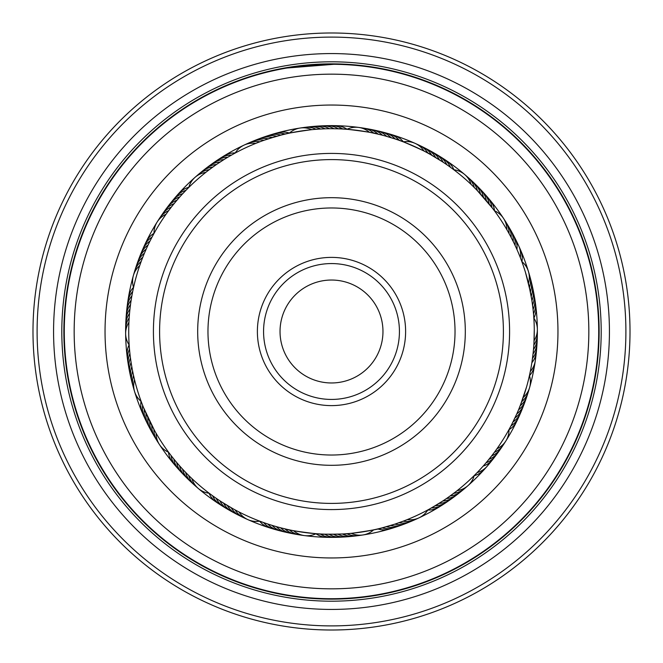 <?xml version="1.0" encoding="UTF-8"?>
<svg xmlns="http://www.w3.org/2000/svg" width="663" height="663" viewBox="0 0 663 663"><rect width="100%" height="100%" fill="white"/><g stroke="black" fill="none" stroke-linecap="round" stroke-linejoin="round"><path stroke-width="0.99" d="M280.035 331.5A51.465 51.465 0 0 0 331.5 382.965A51.465 51.465 0 0 0 382.965 331.5A51.465 51.465 0 0 0 331.5 280.035A51.465 51.465 0 0 0 280.035 331.5M557.716 341.992A226.456 226.456 0 0 1 321.008 557.716A226.456 226.456 0 0 1 105.284 321.008A226.456 226.456 0 0 1 341.992 105.284A226.456 226.456 0 0 1 557.716 341.992A226.456 226.456 0 0 0 331.5 105.044M233.235 154.114L231.868 154.877M229.381 156.302L228.031 157.098M403.22 141.824L401.869 141.318M399.06 140.299L397.692 139.827M394.866 138.865L384.963 135.89M342.075 128.995L338.718 128.846C338.122 127.702 378.73 133.139 377.802 134.075L371.984 132.799M492.8 208.596L477.169 190.422M533.831 317.892L533.723 316.45M533.483 313.475L533.35 312.041M533.044 309.066L531.867 300.256M531.867 300.281L529.049 285.736M521.665 261.081L521.839 261.562A20.586 20.586 0 0 1 528.461 283.258M520.082 256.946L521.019 259.366M511.861 424.196L509.748 428.199M524.682 402.35A20.586 20.586 46.2 0 1 519.228 411.822A20.586 20.586 -133.8 0 1 516.792 413.894L511.811 424.279M526.182 398.107A20.586 20.586 -135.1 0 1 520.944 407.704A20.586 20.586 44.9 0 1 518.549 409.825L516.958 413.521M516.949 413.538L518.706 409.444M518.698 409.469L522.444 399.781M530.458 370.708L529.936 373.252M427.975 509.864L429.243 509.176M429.574 508.993L439.453 503.159M457.205 490.62A20.586 20.586 0 0 0 474.194 475.586L476.946 472.802M455.274 492.128L448.735 496.96M474.194 475.586L471.401 478.296M378.532 528.751L381.789 527.947C382.692 528.875 342.191 535.132 342.821 533.972M232.879 508.687L221.55 501.891M266.136 523.463L267.628 523.961M141.244 401.679L141.749 403.029M141.89 403.394L143.357 407.165M143.506 407.521L154.363 430.212M156.112 433.279A20.586 20.586 0 0 0 168.576 452.232L170.979 455.415M172.745 457.669L173.731 458.895M133.503 287.701L133.197 289.118M132.592 292.043L132.318 293.46M131.059 300.77L130.826 302.32M130.437 305.162L130.238 306.712M129.907 309.563L129.741 311.121M129.343 347.429L129.467 348.987M129.476 313.972L129.343 315.53M129.741 351.838L129.898 353.404M332.13 128.713L338.039 128.821M288.927 133.238L289.35 133.147A20.586 20.586 0 0 1 311.767 129.675M318.837 129.111L324.746 128.829M284.601 134.216L281.344 135.02C280.449 134.092 320.95 127.86 320.32 129.028M452.63 168.866L449.05 166.264M430.246 154.38L442.884 162.045M399.698 140.531L403.278 141.841A20.586 20.586 0 0 1 424.013 151.048M398.687 140.166L395.513 139.081C395.256 137.821 432.699 154.471 431.538 155.109L426.317 152.25M516.195 247.788L514.96 245.103M514.322 243.769L516.808 249.139M492.103 207.693L494.416 210.759L492.103 207.693M510.319 235.862L513.029 241.117M489.36 204.212L493.023 208.895L489.36 204.212M537.063 340.55A20.586 20.586 -168.3 0 1 536.69 345.713A20.586 20.586 11.7 0 1 533.035 353.943L531.925 362.346M533.798 317.502L533.831 318.008A20.586 20.586 0 0 1 534.08 340.691M533.45 313.085L533.665 315.671M534.27 329.478L533.947 343.235M478.437 471.252L480.468 469.089M487.28 461.324L491.905 455.564M490.081 457.884L486.335 462.451M510.858 426.118L509.01 429.541A20.586 20.586 0 0 1 496.952 448.752M408.657 522.245A20.586 20.586 -102.9 0 1 403.817 524.052A20.586 20.586 77.1 0 1 394.808 524.151L382.452 527.781M403.85 520.944L395.223 524.01M400.792 522.079L399.416 522.577M273.918 525.933L268.275 524.176M278.178 527.151L272.493 525.51M282.463 528.27L276.753 526.754M319.997 533.955L316.06 533.698A20.586 20.586 0 0 1 293.576 530.707M286.781 529.289L281.029 527.905M321.066 534.013L324.422 534.163C325.019 535.298 284.402 529.894 285.339 528.958M170.292 454.511L168.717 452.423M178.007 464.025L176.988 462.832M180.941 467.349L179.897 466.18M212.384 495.609L209.193 493.247A20.586 20.586 0 0 1 191.897 478.578M187.024 473.796L185.93 472.669M132.152 368.686L131.407 364.41M207.279 167.466A20.586 20.586 -118 0 1 211.489 164.457A20.586 20.586 62 0 1 220.157 162.021L220.613 161.722M217.522 163.778L223.431 159.916M211.149 168.294L215.608 165.095M254.352 140.747A20.586 20.586 94 0 1 265.034 138.426A20.586 20.586 -86 0 1 268.2 138.849L280.689 135.186M250.2 142.479A20.586 20.586 92.8 0 1 260.832 139.926A20.586 20.586 -87.2 0 1 264.007 140.274L276.405 136.346M343.144 129.053L346.948 129.302A20.586 20.586 0 0 1 369.432 132.293M376.36 133.744L382.103 135.128M482.216 195.825L486.103 200.276M479.208 192.568L483.194 196.928M450.732 167.474L453.815 169.753A20.586 20.586 0 0 1 471.111 184.43M472.976 186.22L477.169 190.43M531.635 298.814L532.505 304.665M525.494 272.443L530.309 291.554M530.251 371.761L529.439 375.573A20.586 20.586 0 0 1 523.281 397.402M526.637 386.678L520.356 405.358M446.555 164.515L442.859 162.029M439.146 159.65L435.351 157.33M435.367 157.338L431.522 155.101M521.806 261.454L521.3 260.103M521.159 259.739L519.693 255.968M519.552 255.611L518.557 253.208M529.472 375.432L529.778 374.023M530.383 371.098L530.657 369.681M531.925 362.371L533.077 353.561M533.077 353.578L533.516 349.152M480.46 469.097L483.435 465.799M233.343 154.056L231.031 155.357M465.973 483.286A202.787 202.787 0 0 0 483.286 197.027A202.787 202.787 0 0 0 197.027 179.714A202.787 202.787 0 0 0 179.714 465.973A202.787 202.787 0 0 0 465.973 483.286M219.702 162.319L219.146 162.684M212.417 167.366L208.53 170.258M187.016 189.212L182.905 193.513M205.787 172.388A20.586 20.586 0 0 0 188.798 187.422L185.955 190.298M445.379 499.289L443.174 500.764M150.053 240.951L152.266 236.65M170.051 208.795L171.004 207.552M142.595 257.774L142.031 259.233M132.177 294.19L131.896 295.731M133.039 289.839L132.724 291.372M145.993 249.595L145.363 251.028M147.832 245.559L147.169 246.976M151.761 237.611L151.123 238.846M153.857 233.708L153.186 234.926M132.716 371.587L133.031 373.12M143.639 407.844L144.236 409.295M142.015 403.726L142.578 405.184M130.52 358.476L130.735 360.026M129.534 349.666L129.666 351.1M129.186 345.249L129.285 346.691M399.391 522.585L403.941 520.903M429.931 508.794L435.094 505.828M386.728 526.621L390.996 525.361M378.15 528.842L379.551 528.51M152.076 237.006L153.998 233.451A20.586 20.586 0 0 1 166.057 214.24M172.828 205.223L176.573 200.657M175.629 201.784L179.474 197.301M187.488 188.74L188.59 187.629M263.435 522.519L259.705 521.151A20.586 20.586 0 0 1 238.978 511.944M210.486 494.217L209.367 493.38M377.487 528.999L373.642 529.861A20.586 20.586 0 0 1 351.224 533.325M344.304 533.881L338.395 534.171M356.255 535.77A20.586 20.586 -70.9 0 1 345.332 535.223A20.586 20.586 109.1 0 1 342.381 533.988L329.536 534.279M351.78 536.259A20.586 20.586 -69.6 0 1 340.881 535.48A20.586 20.586 110.4 0 1 337.956 534.179L325.102 534.187M455.705 495.543A20.586 20.586 78.9 0 1 446 500.573A20.586 20.586 -101.1 0 1 442.834 500.988L431.845 507.717M188.715 475.495A20.586 20.586 -39.9 0 0 192.9 483.468A20.586 20.586 140.1 0 0 196.712 486.965M185.607 472.338A20.586 20.586 141.3 0 0 189.61 480.41A20.586 20.586 -38.7 0 0 193.347 483.982M182.557 469.114A20.586 20.586 142.6 0 0 186.386 477.269A20.586 20.586 -37.4 0 0 190.041 480.924M179.59 465.832A20.586 20.586 -36.2 0 0 183.237 474.062A20.586 20.586 143.8 0 0 186.817 477.799M176.689 462.476A20.586 20.586 -34.9 0 0 180.154 470.788A20.586 20.586 145.1 0 0 182.01 473.05M182.018 473.059A20.586 20.586 145.1 0 0 183.651 474.6M173.863 459.061A20.586 20.586 146.3 0 0 177.145 467.448A20.586 20.586 -33.7 0 0 180.56 471.335M171.112 455.589A20.586 20.586 147.6 0 0 174.212 464.042A20.586 20.586 -32.4 0 0 177.535 468.003M407.297 519.585A20.586 20.586 0 0 0 427.826 509.946M506.888 229.705A20.586 20.586 0 0 0 494.416 210.759M139.719 265.614A20.586 20.586 0 0 0 133.561 287.444M134.539 379.758A20.586 20.586 0 0 0 141.161 401.455M289.234 529.828A20.586 20.586 -72.7 0 0 297.065 534.279A20.586 20.586 107.3 0 0 302.154 535.157M403.17 521.201A20.586 20.586 -105.4 0 0 412.162 520.712A20.586 20.586 74.6 0 0 416.919 518.69M494.349 452.34A20.586 20.586 -138.1 0 0 501.651 447.061A20.586 20.586 41.9 0 0 504.568 442.793M533.831 345.108A20.586 20.586 -170.8 0 0 537.121 336.729A20.586 20.586 9.2 0 0 537.262 331.558M509.068 233.567A20.586 20.586 156.4 0 0 507.303 224.732A20.586 20.586 -23.6 0 0 504.634 220.307M427.933 153.112A20.586 20.586 123.7 0 0 421.676 146.639A20.586 20.586 -56.3 0 0 417.027 144.36M316.176 129.293A20.586 20.586 91 0 0 307.417 127.23A20.586 20.586 -89 0 0 302.278 127.826M209.293 169.678A20.586 20.586 58.3 0 0 200.798 172.678A20.586 20.586 -121.7 0 0 196.803 175.96M141.202 261.437A20.586 20.586 25.5 0 0 135.683 268.556A20.586 20.586 -154.5 0 0 134.092 273.471M133.536 375.44A20.586 20.586 -7.2 0 0 132.741 384.416A20.586 20.586 172.8 0 0 134.059 389.413M284.908 528.859A20.586 20.586 108.6 0 0 292.64 533.483A20.586 20.586 -71.4 0 0 297.712 534.469M399.002 522.717A20.586 20.586 75.9 0 0 408.002 522.427A20.586 20.586 -104.1 0 0 412.809 520.513M491.673 455.871A20.586 20.586 43.1 0 0 499.082 450.757A20.586 20.586 -136.9 0 0 502.09 446.547M533.483 349.534A20.586 20.586 10.4 0 0 536.955 341.221A20.586 20.586 -169.6 0 0 537.212 336.058M511.165 237.47A20.586 20.586 -22.3 0 0 509.598 228.602A20.586 20.586 157.7 0 0 507.021 224.119M431.804 155.258A20.586 20.586 -55 0 0 425.696 148.653A20.586 20.586 125 0 0 421.104 146.274M320.602 129.012A20.586 20.586 -87.8 0 0 311.883 126.749A20.586 20.586 92.2 0 0 306.737 127.238M212.856 167.043A20.586 20.586 -120.5 0 0 204.303 169.861A20.586 20.586 59.5 0 0 200.234 173.051M142.777 257.294A20.586 20.586 -153.2 0 0 137.108 264.288A20.586 20.586 26.8 0 0 135.401 269.17M132.617 371.106A20.586 20.586 174.1 0 0 131.63 380.056A20.586 20.586 -5.9 0 0 132.84 385.087M280.606 527.798A20.586 20.586 109.9 0 0 288.231 532.58A20.586 20.586 -70.1 0 0 293.286 533.682M488.913 459.335A20.586 20.586 44.4 0 0 496.438 454.387A20.586 20.586 -135.6 0 0 499.537 450.252M513.179 241.415A20.586 20.586 -21.1 0 0 511.803 232.514A20.586 20.586 158.9 0 0 509.325 227.981M435.632 157.496A20.586 20.586 -53.8 0 0 429.665 150.75A20.586 20.586 126.2 0 0 425.124 148.272M325.027 128.821A20.586 20.586 -86.5 0 0 316.359 126.376A20.586 20.586 93.5 0 0 311.204 126.741M216.478 164.49A20.586 20.586 -119.2 0 0 207.867 167.117A20.586 20.586 60.8 0 0 203.723 170.217M144.443 253.191A20.586 20.586 -152 0 0 138.625 260.053A20.586 20.586 28 0 0 136.818 264.902M131.804 366.747A20.586 20.586 175.3 0 0 130.611 375.672A20.586 20.586 -4.7 0 0 131.713 380.728M276.33 526.637A20.586 20.586 -68.9 0 0 283.847 531.585A20.586 20.586 111.1 0 0 288.877 532.795M390.582 525.486A20.586 20.586 -101.6 0 0 399.59 525.585A20.586 20.586 78.4 0 0 404.471 523.886M486.078 462.749A20.586 20.586 -134.4 0 0 493.711 457.967A20.586 20.586 45.6 0 0 496.902 453.89M532.497 358.335A20.586 20.586 -167.1 0 0 536.334 350.188A20.586 20.586 12.9 0 0 536.815 345.042M515.101 245.409A20.586 20.586 160.2 0 0 513.924 236.484A20.586 20.586 -19.8 0 0 511.546 231.893M439.412 159.816A20.586 20.586 127.5 0 0 433.594 152.938A20.586 20.586 -52.5 0 0 431.141 151.346M431.132 151.346A20.586 20.586 -52.5 0 0 429.11 150.36M329.461 128.73A20.586 20.586 94.7 0 0 320.851 126.094A20.586 20.586 -85.3 0 0 315.687 126.351M146.2 249.122A20.586 20.586 29.3 0 0 140.233 255.86A20.586 20.586 -150.7 0 0 138.318 260.667M131.083 362.379A20.586 20.586 -3.4 0 0 129.699 371.272A20.586 20.586 176.6 0 0 130.686 376.352M272.079 525.386A20.586 20.586 -67.6 0 0 279.488 530.499A20.586 20.586 112.4 0 0 284.485 531.817M386.33 526.729A20.586 20.586 -100.4 0 0 395.33 527.027A20.586 20.586 79.6 0 0 400.253 525.436M483.178 466.097A20.586 20.586 -133.1 0 0 490.91 461.481A20.586 20.586 46.9 0 0 494.184 457.478M531.867 362.727A20.586 20.586 -165.8 0 0 535.878 354.664A20.586 20.586 14.2 0 0 536.475 349.525M516.941 249.445A20.586 20.586 161.4 0 0 515.955 240.495A20.586 20.586 -18.6 0 0 513.676 235.846M443.141 162.211A20.586 20.586 128.7 0 0 437.472 155.217A20.586 20.586 -51.3 0 0 433.047 152.54M333.895 128.73A20.586 20.586 96 0 0 325.342 125.904A20.586 20.586 -84 0 0 320.171 126.053M223.887 159.626A20.586 20.586 63.3 0 0 215.168 161.871A20.586 20.586 -116.7 0 0 210.892 164.789M148.048 245.086A20.586 20.586 30.5 0 0 141.932 251.7A20.586 20.586 -149.5 0 0 139.91 256.457M130.454 357.987A20.586 20.586 -2.2 0 0 128.879 366.854A20.586 20.586 177.8 0 0 129.757 371.951M267.852 524.035A20.586 20.586 113.6 0 0 275.153 529.314A20.586 20.586 -66.4 0 0 280.118 530.74M382.054 527.881A20.586 20.586 80.9 0 0 391.046 528.378A20.586 20.586 -99.1 0 0 395.993 526.894M488.034 464.929A20.586 20.586 -131.8 0 0 491.399 461M535.323 359.122A20.586 20.586 -164.6 0 0 536.027 354.001M517.902 244.548A20.586 20.586 162.7 0 0 515.723 239.849M446.812 164.689A20.586 20.586 -50 0 0 441.301 157.57A20.586 20.586 130 0 0 436.934 154.802M338.321 128.829A20.586 20.586 -82.8 0 0 329.834 125.821A20.586 20.586 97.2 0 0 324.663 125.854M227.666 157.313A20.586 20.586 -115.5 0 0 218.898 159.369A20.586 20.586 64.5 0 0 214.563 162.195M149.979 241.1A20.586 20.586 -148.2 0 0 143.714 247.572A20.586 20.586 31.8 0 0 141.6 252.288M129.923 353.586A20.586 20.586 179.1 0 0 128.15 362.421A20.586 20.586 -0.9 0 0 128.92 367.534M263.659 522.601A20.586 20.586 114.9 0 0 270.844 528.038A20.586 20.586 -65.1 0 0 275.783 529.571M377.744 528.941A20.586 20.586 82.1 0 0 386.728 529.629A20.586 20.586 -97.9 0 0 391.709 528.254M477.153 472.595A20.586 20.586 49.4 0 0 485.076 468.318A20.586 20.586 -130.6 0 0 488.523 464.465M530.309 371.454A20.586 20.586 16.7 0 0 534.668 363.573A20.586 20.586 -163.3 0 0 535.489 358.468M520.347 257.625A20.586 20.586 -16 0 0 519.759 248.642A20.586 20.586 164 0 0 517.687 243.901M450.426 167.25A20.586 20.586 -48.8 0 0 445.072 160.015A20.586 20.586 131.2 0 0 440.771 157.148M342.754 129.028A20.586 20.586 -81.5 0 0 334.334 125.837A20.586 20.586 98.5 0 0 329.163 125.755M231.503 155.084A20.586 20.586 -114.2 0 0 222.693 156.957A20.586 20.586 65.8 0 0 218.293 159.675M152.001 237.155A20.586 20.586 -147 0 0 145.595 243.487A20.586 20.586 33 0 0 143.374 248.161M129.484 349.177A20.586 20.586 -179.7 0 0 127.528 357.97A20.586 20.586 0.3 0 0 128.183 363.1M235.058 509.88A20.586 20.586 -39.4 0 0 236.931 512.474A20.586 20.586 140.6 0 0 245.956 518.64M231.18 507.734A20.586 20.586 141.8 0 0 232.995 510.361A20.586 20.586 -38.2 0 0 241.887 516.726M227.351 505.496A20.586 20.586 143.1 0 0 229.108 508.173A20.586 20.586 -36.9 0 0 237.86 514.72M223.58 503.184A20.586 20.586 -35.6 0 0 225.271 505.886A20.586 20.586 144.4 0 0 231.851 511.645M231.851 511.654A20.586 20.586 144.4 0 0 233.882 512.632M219.851 500.78A20.586 20.586 -34.4 0 0 221.492 503.524A20.586 20.586 145.6 0 0 229.945 510.452M216.179 498.303A20.586 20.586 146.9 0 0 217.754 501.079A20.586 20.586 -33.1 0 0 226.058 508.19M168.452 452.183A20.586 20.586 -31.2 0 0 171.352 460.578A20.586 20.586 148.8 0 0 174.593 464.606M259.581 521.176A20.586 20.586 -63.9 0 0 266.559 526.662A20.586 20.586 116.1 0 0 271.465 528.312M382.385 530.79A20.586 20.586 83.4 0 0 387.399 529.522M474.153 475.711A20.586 20.586 -129.3 0 0 482.051 471.642A20.586 20.586 50.7 0 0 485.581 467.871M529.48 375.689A20.586 20.586 -162.1 0 0 533.922 368.006A20.586 20.586 17.9 0 0 534.85 362.918M521.938 261.645A20.586 20.586 165.2 0 0 521.524 252.769A20.586 20.586 -14.8 0 0 519.552 247.987M453.94 169.769A20.586 20.586 132.5 0 0 448.793 162.534A20.586 20.586 -47.5 0 0 444.55 159.576M347.064 129.252A20.586 20.586 99.7 0 0 338.826 125.945A20.586 20.586 -80.3 0 0 333.655 125.746M235.249 152.938A20.586 20.586 67 0 0 226.531 154.62A20.586 20.586 -113 0 0 222.08 157.247M153.99 233.318A20.586 20.586 34.3 0 0 147.567 239.451A20.586 20.586 -145.7 0 0 145.238 244.067M129.094 344.876A20.586 20.586 1.6 0 0 126.998 353.503A20.586 20.586 -178.4 0 0 127.536 358.65M212.558 495.742A20.586 20.586 148.1 0 0 214.074 498.551A20.586 20.586 -31.9 0 0 222.221 505.844M209.052 493.231A20.586 20.586 -30.6 0 0 210.453 495.949A20.586 20.586 149.4 0 0 218.434 503.416M255.719 143.407A20.586 20.586 0 0 0 235.183 153.045M128.92 322.301A20.586 20.586 0 0 0 129.161 344.984M346.807 533.707A20.586 20.586 -72.1 0 0 349.782 534.875A20.586 20.586 107.9 0 0 358.492 535.596M358.501 535.596A20.586 20.586 107.9 0 0 360.713 535.174M453.699 493.33A20.586 20.586 -104.9 0 0 456.832 492.708A20.586 20.586 75.1 0 0 466.188 487.048M521.789 401.571A20.586 20.586 -137.6 0 0 524.093 399.35A20.586 20.586 42.4 0 0 528.908 389.537M529.472 287.568A20.586 20.586 -170.3 0 0 530.201 284.46A20.586 20.586 9.7 0 0 529.679 275.733M529.671 275.733A20.586 20.586 9.7 0 0 528.95 273.604M474.294 187.513A20.586 20.586 157 0 0 473.225 184.496A20.586 20.586 -23 0 0 466.304 176.043M373.783 133.172A20.586 20.586 124.2 0 0 371.255 131.216A20.586 20.586 -55.8 0 0 363.1 128.067M363.092 128.067A20.586 20.586 -55.8 0 0 360.854 127.843M259.846 141.799A20.586 20.586 91.5 0 0 256.656 141.517A20.586 20.586 -88.5 0 0 246.089 144.302M168.659 210.652A20.586 20.586 58.8 0 0 165.825 212.135A20.586 20.586 -121.2 0 0 158.44 220.199M129.177 317.875A20.586 20.586 26.1 0 0 127.594 320.652A20.586 20.586 -153.9 0 0 125.738 331.425M153.924 429.425A20.586 20.586 -6.7 0 0 154.098 432.616A20.586 20.586 173.3 0 0 158.366 442.685M450.136 495.965A20.586 20.586 76.4 0 0 453.285 495.402A20.586 20.586 -103.6 0 0 462.757 489.957M520.215 405.715A20.586 20.586 43.7 0 0 522.56 403.543A20.586 20.586 -136.3 0 0 527.591 393.839M530.383 291.911A20.586 20.586 10.9 0 0 531.179 288.811A20.586 20.586 -169.1 0 0 530.168 277.93M477.401 190.671A20.586 20.586 -21.8 0 0 476.407 187.629A20.586 20.586 158.2 0 0 469.669 179.027M378.101 134.141A20.586 20.586 -54.5 0 0 375.623 132.128A20.586 20.586 125.5 0 0 365.296 128.531M171.336 207.121A20.586 20.586 -120 0 0 168.477 208.547A20.586 20.586 60 0 0 160.918 216.436M129.517 313.458A20.586 20.586 -152.7 0 0 127.876 316.201A20.586 20.586 27.3 0 0 125.788 326.934M151.827 425.522A20.586 20.586 174.6 0 0 151.935 428.712A20.586 20.586 -5.4 0 0 155.971 438.873M446.514 498.518A20.586 20.586 77.6 0 0 449.671 498.029A20.586 20.586 -102.4 0 0 459.26 492.791M531.196 296.262A20.586 20.586 12.2 0 0 532.066 293.187A20.586 20.586 -167.8 0 0 531.287 282.281M480.451 193.894A20.586 20.586 -20.5 0 0 479.515 190.836A20.586 20.586 159.5 0 0 472.968 182.085M382.41 135.211A20.586 20.586 -53.3 0 0 379.965 133.139A20.586 20.586 126.7 0 0 369.73 129.318M174.096 203.649A20.586 20.586 -118.7 0 0 171.203 205.008A20.586 20.586 61.3 0 0 163.471 212.74M129.965 309.049A20.586 20.586 -151.4 0 0 128.266 311.751A20.586 20.586 28.6 0 0 125.937 322.433M149.813 421.569A20.586 20.586 175.8 0 0 149.855 424.768A20.586 20.586 -4.2 0 0 153.667 435.011M333.53 534.27A20.586 20.586 -68.4 0 0 336.423 535.638A20.586 20.586 111.6 0 0 347.304 536.657M531.925 300.637A20.586 20.586 -166.6 0 0 532.861 297.579A20.586 20.586 13.4 0 0 532.314 286.665M483.418 197.176A20.586 20.586 160.7 0 0 482.556 194.102A20.586 20.586 -19.3 0 0 476.2 185.209M386.686 136.371A20.586 20.586 128 0 0 384.291 134.249A20.586 20.586 -52 0 0 376.36 130.578M376.352 130.57A20.586 20.586 -52 0 0 374.139 130.205M272.427 137.514A20.586 20.586 95.3 0 0 269.269 137.017A20.586 20.586 -84.7 0 0 258.537 139.106M176.93 200.243A20.586 20.586 62.5 0 0 174.004 201.535A20.586 20.586 -117.5 0 0 166.106 209.094M130.503 304.649A20.586 20.586 29.8 0 0 128.746 307.317A20.586 20.586 -150.2 0 0 126.185 317.942M147.89 417.582A20.586 20.586 -2.9 0 0 147.857 420.773A20.586 20.586 177.1 0 0 151.454 431.099M329.097 534.27A20.586 20.586 -67.1 0 0 331.956 535.696A20.586 20.586 112.9 0 0 342.812 536.947M439.105 503.383A20.586 20.586 -99.8 0 0 442.279 503.035A20.586 20.586 80.2 0 0 452.091 498.22M514.944 417.922A20.586 20.586 -132.6 0 0 517.43 415.908A20.586 20.586 47.4 0 0 523.082 406.552M532.546 305.021A20.586 20.586 -165.3 0 0 533.549 301.988A20.586 20.586 14.7 0 0 533.251 291.057M486.319 200.533A20.586 20.586 162 0 0 485.523 197.433A20.586 20.586 -18 0 0 479.357 188.408M390.938 137.622A20.586 20.586 129.2 0 0 388.593 135.451A20.586 20.586 -50.8 0 0 378.523 131.183M276.678 136.263A20.586 20.586 96.5 0 0 273.529 135.708A20.586 20.586 -83.5 0 0 264.852 136.719M264.844 136.719A20.586 20.586 -83.5 0 0 262.763 137.556M179.83 196.894A20.586 20.586 63.8 0 0 176.88 198.129A20.586 20.586 -116.2 0 0 168.825 205.513M131.133 300.264A20.586 20.586 31.1 0 0 129.318 302.892A20.586 20.586 -148.9 0 0 126.534 313.458M146.051 413.546A20.586 20.586 -1.7 0 0 145.951 416.745A20.586 20.586 178.3 0 0 149.316 427.138M324.663 534.171A20.586 20.586 114.1 0 0 327.497 535.654A20.586 20.586 -65.9 0 0 338.321 537.146M435.318 505.695A20.586 20.586 81.4 0 0 438.508 505.413A20.586 20.586 -98.6 0 0 448.42 500.814M513.013 421.908A20.586 20.586 48.7 0 0 515.541 419.952A20.586 20.586 -131.3 0 0 521.4 410.72M533.077 309.422A20.586 20.586 15.9 0 0 534.146 306.414A20.586 20.586 -164.1 0 0 534.088 295.483M489.145 203.947A20.586 20.586 -16.8 0 0 488.416 200.831A20.586 20.586 163.2 0 0 482.449 191.673M395.156 138.965A20.586 20.586 -49.5 0 0 392.861 136.744A20.586 20.586 130.5 0 0 382.891 132.26M280.963 135.111A20.586 20.586 -82.2 0 0 277.822 134.49A20.586 20.586 97.8 0 0 267.015 136.106M182.806 193.613A20.586 20.586 -115 0 0 179.83 194.781A20.586 20.586 65 0 0 171.609 201.983M131.862 295.889A20.586 20.586 -147.7 0 0 129.989 298.483A20.586 20.586 32.3 0 0 126.973 308.983M144.302 409.477A20.586 20.586 179.6 0 0 144.128 412.668A20.586 20.586 -0.4 0 0 147.269 423.135M320.237 533.972A20.586 20.586 115.4 0 0 323.03 535.522A20.586 20.586 -64.6 0 0 333.829 537.245M431.489 507.916A20.586 20.586 82.7 0 0 434.679 507.709A20.586 20.586 -97.3 0 0 444.691 503.325M510.999 425.853A20.586 20.586 49.9 0 0 513.568 423.955A20.586 20.586 -130.1 0 0 519.626 414.856M533.516 313.831A20.586 20.586 17.2 0 0 534.643 310.848A20.586 20.586 -162.8 0 0 534.826 299.916M491.896 207.42A20.586 20.586 -15.5 0 0 491.233 204.295A20.586 20.586 164.5 0 0 485.473 195.005M399.35 140.407A20.586 20.586 -48.3 0 0 397.104 138.128A20.586 20.586 131.7 0 0 387.233 133.429M285.264 134.059A20.586 20.586 -81 0 0 282.148 133.362A20.586 20.586 99 0 0 271.3 134.738M185.855 190.397A20.586 20.586 -113.7 0 0 182.855 191.499A20.586 20.586 66.3 0 0 174.485 198.519M132.691 291.538A20.586 20.586 -146.4 0 0 130.76 294.082A20.586 20.586 33.6 0 0 127.511 304.524M142.644 405.366A20.586 20.586 -179.2 0 0 142.404 408.549A20.586 20.586 0.8 0 0 145.313 419.091M315.936 533.756A20.586 20.586 -63.4 0 0 318.58 535.281A20.586 20.586 116.6 0 0 329.329 537.254M427.751 510.071A20.586 20.586 -96.1 0 0 430.801 509.922A20.586 20.586 83.9 0 0 440.912 505.761M509.01 429.682A20.586 20.586 -128.8 0 0 511.505 427.908A20.586 20.586 51.2 0 0 517.753 418.941M533.914 318.124A20.586 20.586 -161.5 0 0 535.049 315.29A20.586 20.586 18.5 0 0 535.464 304.367M494.548 210.817A20.586 20.586 165.7 0 0 493.976 207.817A20.586 20.586 -14.3 0 0 488.416 198.403M403.419 141.824A20.586 20.586 133 0 0 401.314 139.611A20.586 20.586 -47 0 0 391.551 134.697M289.458 133.048A20.586 20.586 100.3 0 0 286.482 132.327A20.586 20.586 -79.7 0 0 275.617 133.47M188.839 187.281A20.586 20.586 67.5 0 0 185.955 188.284A20.586 20.586 -112.5 0 0 177.427 195.121M133.52 287.303A20.586 20.586 34.8 0 0 131.63 289.706A20.586 20.586 -145.2 0 0 128.398 297.828M128.398 297.836A20.586 20.586 -145.2 0 0 128.15 300.074M141.053 401.364A20.586 20.586 2.1 0 0 140.763 404.397A20.586 20.586 -177.9 0 0 143.44 414.997M369.192 267.686A74.115 74.115 0 0 1 395.314 369.192A74.115 74.115 0 0 1 293.808 395.314A74.115 74.115 0 0 1 267.686 293.808A74.115 74.115 0 0 1 369.192 267.686M296.949 389.993A67.941 67.941 0 0 0 389.993 366.051A67.941 67.941 0 0 0 366.051 273.007A67.941 67.941 0 0 0 273.007 296.949A67.941 67.941 0 0 0 296.949 389.993M418.925 183.485A171.908 171.908 0 0 0 183.485 244.075A171.908 171.908 0 0 0 244.075 479.515A171.908 171.908 0 0 0 479.515 418.925A171.908 171.908 0 0 0 418.925 183.485M240.934 484.835A178.082 178.082 0 0 1 178.165 240.934A178.082 178.082 0 0 1 422.066 178.165A178.082 178.082 0 0 1 484.835 422.066A178.082 178.082 0 0 1 240.934 484.835M399.549 216.279A133.818 133.818 0 0 1 446.721 399.549A133.818 133.818 0 0 1 263.451 446.721A133.818 133.818 0 0 1 216.279 263.451A133.818 133.818 0 0 1 399.549 216.279M268.681 437.862A123.525 123.525 0 0 0 437.862 394.319A123.525 123.525 0 0 0 394.319 225.138A123.525 123.525 0 0 0 225.138 268.681A123.525 123.525 0 0 0 268.681 437.862M64.568 319.118A267.222 267.222 0 0 1 343.882 64.568A267.222 267.222 0 0 1 598.432 343.882A267.222 267.222 0 0 1 319.118 598.432A267.222 267.222 0 0 1 64.568 319.118M609.131 344.379A277.93 277.93 0 0 1 318.621 609.131A277.93 277.93 0 0 1 53.869 318.621A277.93 277.93 0 0 1 344.379 53.869A277.93 277.93 0 0 1 609.131 344.379M600.902 343.998A269.692 269.692 0 0 1 319.002 600.902A269.692 269.692 0 0 1 62.098 319.002A269.692 269.692 0 0 1 343.998 62.098A269.692 269.692 0 0 1 600.902 343.998M625.582 345.141A294.397 294.397 0 0 0 345.141 37.418A294.397 294.397 0 0 0 37.418 317.859A294.397 294.397 0 0 0 317.859 625.582A294.397 294.397 0 0 0 625.582 345.141M33.307 317.668A298.516 298.516 0 0 1 345.332 33.307A298.516 298.516 0 0 1 629.693 345.332A298.516 298.516 0 0 1 317.668 629.693A298.516 298.516 0 0 1 33.307 317.668M537.154 341.039A205.87 205.87 0 0 1 529.638 387.399A205.87 205.87 0 0 0 503.499 218.367M503.49 218.351A205.87 205.87 0 0 0 464.672 174.502M464.655 174.485A205.87 205.87 0 0 0 415.038 143.341M415.013 143.332A205.87 205.87 0 0 0 300.049 128.042M300.024 128.05A205.87 205.87 0 0 0 244.009 145.139M243.992 145.147A205.87 205.87 0 0 0 125.638 333.663A205.87 205.87 0 0 1 125.846 321.961M588.562 343.426A257.343 257.343 0 0 0 343.426 74.438A257.343 257.343 0 0 0 74.438 319.574A257.343 257.343 0 0 0 319.574 588.562A257.343 257.343 0 0 0 588.562 343.426M383.015 68.869L393.126 71.057M295.027 66.366L307.789 64.916M317.013 64.261L325.898 63.921M338.205 63.946L282.62 68.364M405.408 74.273L391.684 70.717M350.487 64.543L362.736 65.695L383.065 68.877M374.38 67.328L387.159 69.714M598.846 343.906A267.637 267.637 0 0 0 343.906 64.154A267.637 267.637 0 0 0 64.154 319.094A267.637 267.637 0 0 0 319.094 598.846A267.637 267.637 0 0 0 598.846 343.906M125.638 333.688A205.87 205.87 0 0 0 134.589 391.593A205.87 205.87 0 0 1 125.638 333.688M134.597 391.609A205.87 205.87 0 0 0 198.336 488.507A205.87 205.87 0 0 1 134.597 391.609M198.353 488.523A205.87 205.87 0 0 0 304.358 535.58A205.87 205.87 0 0 1 198.353 488.523M304.383 535.58A205.87 205.87 0 0 0 505.861 440.961A205.87 205.87 0 0 1 304.383 535.58M505.869 440.945A205.87 205.87 0 0 0 529.629 387.416A205.87 205.87 0 0 1 505.869 440.945"/></g></svg>
